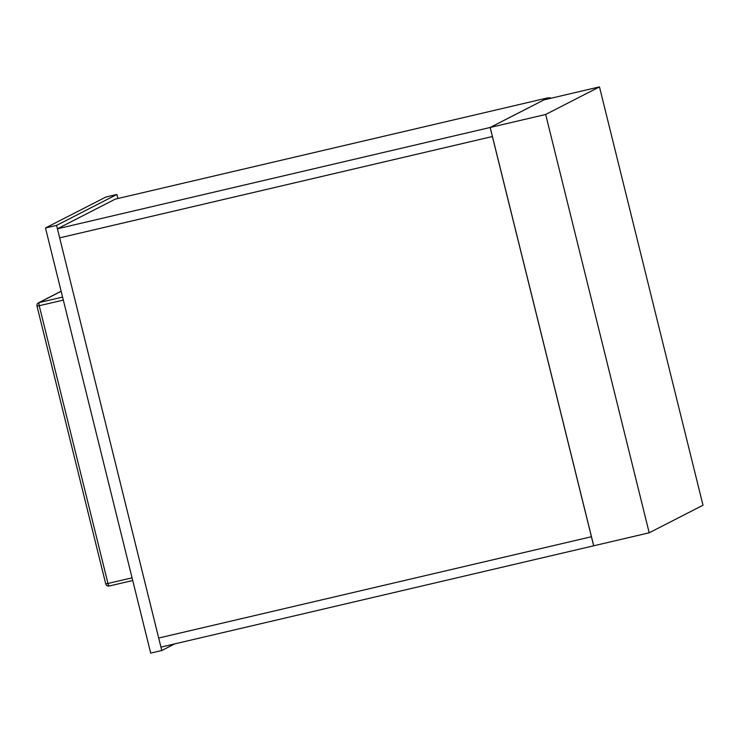 <?xml version="1.0" encoding="UTF-8"?>
<svg xmlns="http://www.w3.org/2000/svg" width="740" height="740" viewBox="0 0 740 740"><rect width="100%" height="100%" fill="white"/><g stroke="black" fill="none" stroke-linecap="round" stroke-linejoin="round"><path stroke-width="1.11" d="M591.427 536.731L158.702 638.037L59.663 237.855L492.387 136.539L591.427 536.731L158.702 638.037L160.941 647.112L593.665 545.796L591.427 536.731M492.442 136.521L490.139 127.474L57.415 228.79L59.663 237.855L492.442 136.521M548.118 98.133L550.181 97.652L548.312 98.873L548.035 97.8L115.311 199.106L57.415 228.79M548.035 97.8L490.139 127.474M550.181 97.652L550.366 98.392M649.202 532.8L703 505.216L599.474 86.895L544.002 99.882L490.195 127.465L593.721 545.787L649.202 532.8L545.676 114.469L490.195 127.465M599.474 86.895L545.676 114.469M174.705 643.893L161.782 650.515L56.573 225.386L116.874 194.472L117.873 198.505M56.573 225.386L45.482 227.985L150.692 653.106L161.782 650.515M45.482 227.985L105.783 197.071L116.874 194.472M61.152 291.292L39.137 302.577L62.586 297.091M63.325 300.079L39.239 305.722L107.975 583.471L132.062 577.829M132.719 580.512L109.279 585.997A2.923 0.657 76.8 0 1 109.243 586.015A2.923 0.657 76.8 0 1 107.975 583.471L105.737 583.869A2.923 2.923 0 0 0 109.243 586.015L132.728 580.512M37 306.12L39.239 305.722A2.923 0.657 -103.2 0 1 39.137 302.577A2.923 2.849 -117.1 0 0 38.508 302.808A2.923 2.923 0 0 0 37 306.12L105.737 583.869M61.133 291.209L38.508 302.808"/></g></svg>

